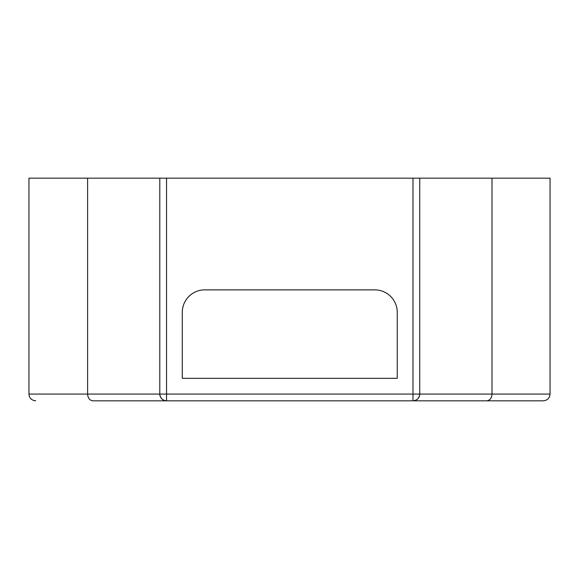 <?xml version="1.0" encoding="UTF-8"?>
<svg xmlns="http://www.w3.org/2000/svg" width="579" height="579" viewBox="0 0 579 579"><rect width="100%" height="100%" fill="white"/><g stroke="black" fill="none" stroke-linecap="round" stroke-linejoin="round"><path stroke-width="0.87" d="M394.473 378.333L397.245 378.333L397.245 312.349A22.487 22.487 0 0 0 374.758 289.862L204.771 289.862A22.487 22.487 0 0 0 182.284 312.349L182.284 378.333L394.473 378.333M420.122 400.82L166.542 400.82C162.475 400.393 160.224 398.142 159.797 394.075L28.95 394.075L28.95 178.18L87.61 178.18L87.61 394.075C87.928 398.171 89.702 400.415 92.922 400.82L104.35 400.82M182.284 378.333L397.245 378.333M87.61 178.18L166.542 178.18L166.542 400.82L156.077 400.82M166.542 400.82A6.745 6.745 0 0 1 159.797 394.075A6.745 6.745 0 0 0 166.542 400.82L92.922 400.82M471.849 400.82L543.305 400.82L412.986 400.82L412.986 178.18L492.005 178.18L492.005 394.075C491.687 398.171 489.921 400.415 486.693 400.82M492.005 178.18L550.05 178.18L550.05 394.075C549.688 398.135 547.437 400.379 543.305 400.82M419.739 178.18L419.739 394.075L159.797 394.075L159.797 178.18M166.542 178.18L412.986 178.18M412.986 400.82A6.745 6.745 0 0 0 419.739 394.075C419.305 398.142 417.061 400.393 412.986 400.82A6.745 6.745 0 0 0 419.739 394.075L550.05 394.075M28.95 394.075C29.312 398.135 31.563 400.379 35.695 400.82"/></g></svg>

